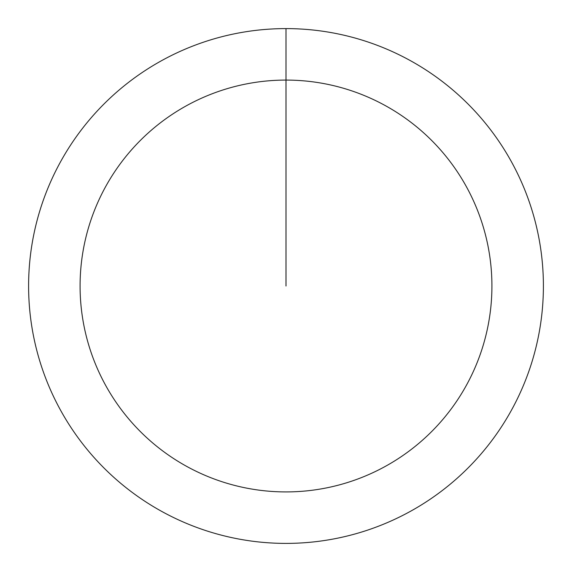 <?xml version="1.0" encoding="UTF-8"?>
<svg xmlns="http://www.w3.org/2000/svg" width="572" height="572" viewBox="0 0 572 572"><rect width="100%" height="100%" fill="white"/><g stroke="black" fill="none" stroke-linecap="round" stroke-linejoin="round"><path stroke-width="0.86" d="M286 28.6A257.4 257.4 0 0 1 543.4 286A257.4 257.4 0 0 1 286 543.4A257.4 257.4 0 0 1 28.6 286A257.4 257.4 0 0 1 286 28.6L286 80.08A205.92 205.92 0 0 1 491.92 286A205.92 205.92 0 0 1 286 491.92A205.92 205.92 0 0 1 80.08 286A205.92 205.92 0 0 1 286 80.08L286 286"/></g></svg>
